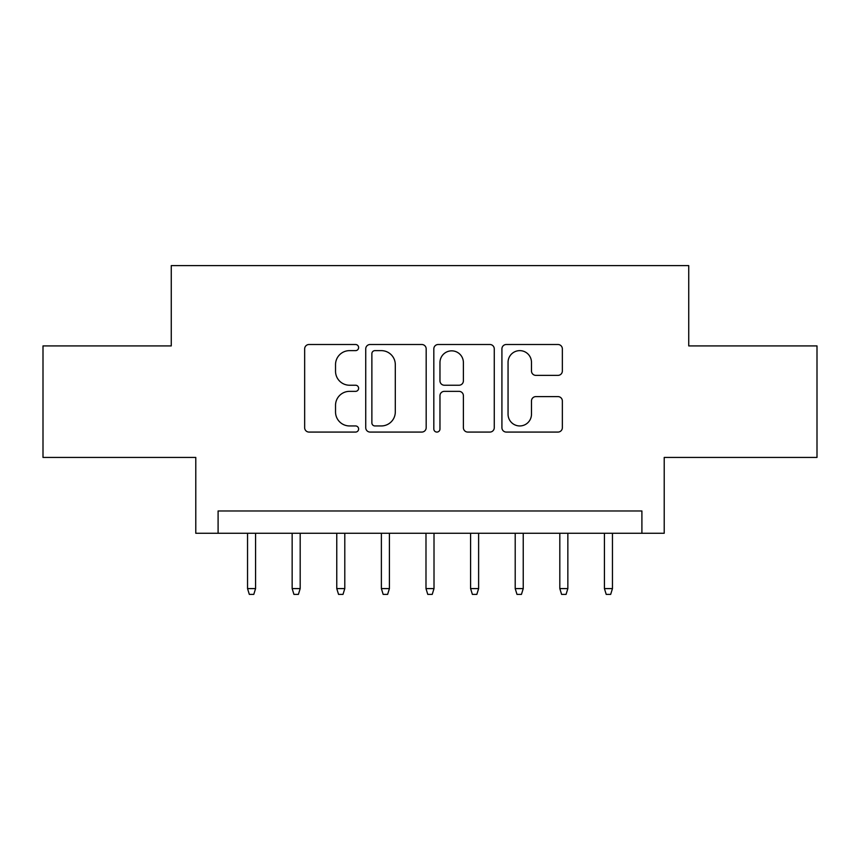 <?xml version="1.0" encoding="UTF-8"?>
<svg xmlns="http://www.w3.org/2000/svg" width="860" height="860" viewBox="0 0 860 860"><rect width="100%" height="100%" fill="white"/><g stroke="black" fill="none" stroke-linecap="round" stroke-linejoin="round"><path stroke-width="1.29" d="M358.62 347.569A3.064 3.064 0 0 0 355.556 344.505L309.03 344.505A4.375 4.375 0 0 0 304.655 348.88L304.655 427.7A4.375 4.375 0 0 0 309.03 432.075L355.556 432.075A3.064 3.064 0 0 0 358.62 429.011A3.064 3.064 0 0 0 355.556 425.947L349.536 425.947A14.007 14.007 0 0 1 335.529 411.94L335.529 405.361A14.007 14.007 0 0 1 349.536 391.354L355.556 391.354A3.064 3.064 0 0 0 358.62 388.29A3.064 3.064 0 0 0 355.556 385.226L349.536 385.226A14.007 14.007 0 0 1 335.529 371.208L335.529 364.64A14.007 14.007 0 0 1 349.536 350.633L355.556 350.633A3.064 3.064 0 0 0 358.62 347.569M557.968 375.368A4.375 4.375 0 0 0 562.354 370.993L562.354 348.88A4.375 4.375 0 0 0 557.968 344.505L506.303 344.505A4.375 4.375 0 0 0 501.917 348.88L501.917 427.7A4.375 4.375 0 0 0 506.303 432.075L557.968 432.075A4.375 4.375 0 0 0 562.354 427.7L562.354 400.986A4.375 4.375 0 0 0 557.968 396.611L535.855 396.611A4.375 4.375 0 0 0 531.48 400.986L531.48 414.23A11.717 11.717 0 0 1 519.762 425.947A11.717 11.717 0 0 1 508.056 414.23L508.056 362.339A11.717 11.717 0 0 1 519.762 350.633A11.717 11.717 0 0 1 531.48 362.339L531.48 370.993A4.375 4.375 0 0 0 535.855 375.368L557.968 375.368M641.904 533.275L664.21 533.275L664.21 457.434L817 457.434L817 345.913L688.742 345.913L688.742 265.611L171.258 265.611L171.258 345.913L43 345.913L43 457.434L195.79 457.434L195.79 533.275L641.904 533.275L641.904 510.969L218.096 510.969L218.096 533.275M426.173 348.88A4.375 4.375 0 0 0 421.787 344.505L370.123 344.505A4.375 4.375 0 0 0 365.737 348.88L365.737 427.7A4.375 4.375 0 0 0 370.123 432.075L421.787 432.075A4.375 4.375 0 0 0 426.173 427.7L426.173 348.88M438.213 344.505L489.877 344.505A4.375 4.375 0 0 1 494.263 348.88L494.263 427.7A4.375 4.375 0 0 1 489.877 432.075L467.765 432.075A4.375 4.375 0 0 1 463.389 427.7L463.389 395.729A4.375 4.375 0 0 0 459.014 391.354L444.34 391.354A4.375 4.375 0 0 0 439.965 395.729L439.965 429.011A3.064 3.064 0 0 1 436.901 432.075A3.064 3.064 0 0 1 433.827 429.011L433.827 348.88A4.375 4.375 0 0 1 438.213 344.505M374.938 350.633A3.064 3.064 0 0 0 371.875 353.696L371.875 422.883A3.064 3.064 0 0 0 374.938 425.947L381.281 425.947A14.007 14.007 0 0 0 395.299 411.94L395.299 364.64A14.007 14.007 0 0 0 381.281 350.633L374.938 350.633M463.389 362.565A11.717 11.717 0 0 0 451.672 350.848A11.717 11.717 0 0 0 439.965 362.565L439.965 380.84A4.375 4.375 0 0 0 444.34 385.226L459.014 385.226A4.375 4.375 0 0 0 463.389 380.84L463.389 362.565M255.571 588.595L253.786 594.389L249.325 594.389L247.54 588.595L255.571 588.595L255.571 533.275M247.54 588.595L247.54 533.275M300.183 588.595L298.398 594.389L293.937 594.389L292.153 588.595L300.183 588.595L300.183 533.275M292.153 588.595L292.153 533.275M344.796 588.595L343.011 594.389L338.55 594.389L336.765 588.595L344.796 588.595L344.796 533.275M336.765 588.595L336.765 533.275M389.408 588.595L387.623 594.389L383.162 594.389L381.378 588.595L389.408 588.595L389.408 533.275M381.378 588.595L381.378 533.275M434.01 588.595L432.225 594.389L427.775 594.389L425.99 588.595L434.01 588.595L434.01 533.275M425.99 588.595L425.99 533.275M478.622 588.595L476.838 594.389L472.377 594.389L470.592 588.595L478.622 588.595L478.622 533.275M470.592 588.595L470.592 533.275M523.235 588.595L521.45 594.389L516.989 594.389L515.204 588.595L523.235 588.595L523.235 533.275M515.204 588.595L515.204 533.275M567.847 588.595L566.063 594.389L561.601 594.389L559.817 588.595L567.847 588.595L567.847 533.275M559.817 588.595L559.817 533.275M612.46 588.595L610.675 594.389L606.214 594.389L604.429 588.595L612.46 588.595L612.46 533.275M604.429 588.595L604.429 533.275"/></g></svg>

